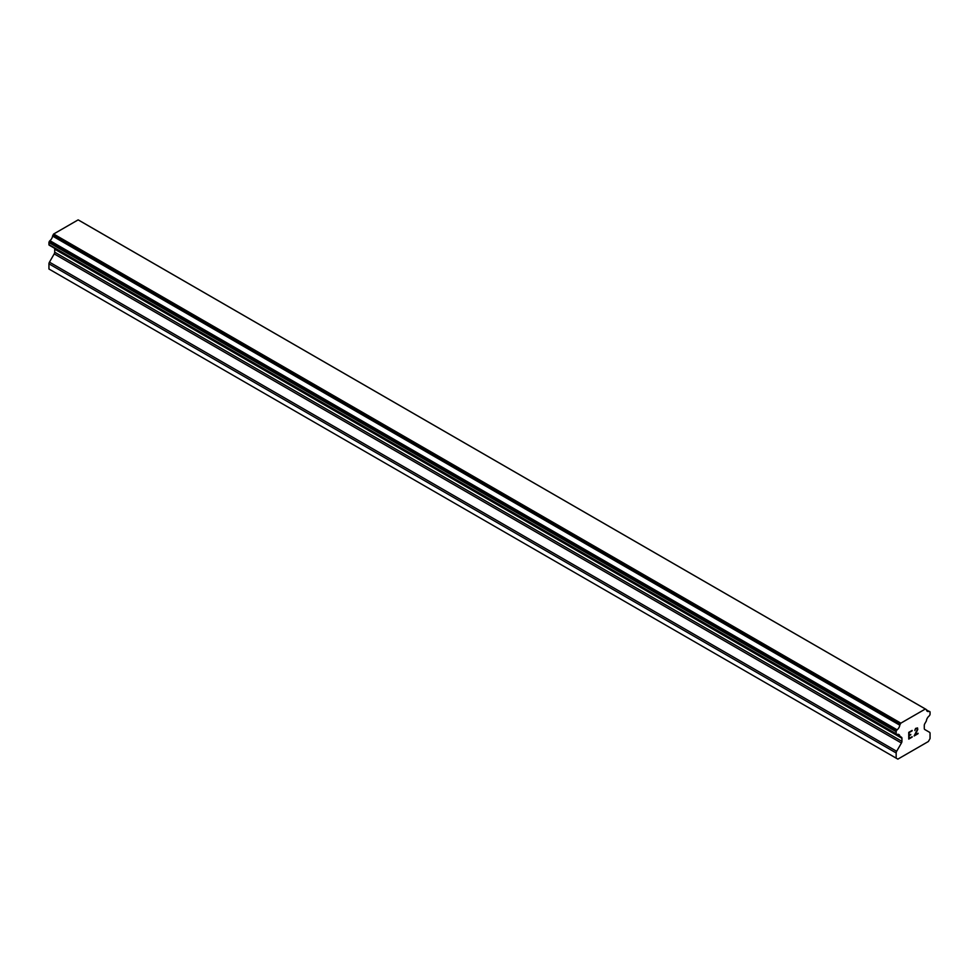<?xml version="1.0" encoding="UTF-8"?>
<svg xmlns="http://www.w3.org/2000/svg" width="979" height="979" viewBox="0 0 979 979"><rect width="100%" height="100%" fill="white"/><g stroke="black" fill="none" stroke-linecap="round" stroke-linejoin="round"><path stroke-width="1.47" d="M909.136 732.598L909.136 735.278L909.136 732.586L912.122 730.86L909.136 732.598M909.136 735.278L910.764 734.348M910.764 734.788L909.136 735.718L910.764 734.776M909.136 735.718L909.136 738.411L909.136 735.718M909.136 738.411L912.122 736.685M908.757 739.072L912.122 737.126L908.757 739.084L908.757 732.365L912.122 730.432M915.108 729.453L914.851 730.554L915.585 728.425L917.543 727.935M917.825 729.098L917.556 729.906L917.825 729.098M917.556 729.906L916.723 731.643L917.543 729.893M916.723 731.643L914.924 735.07L916.723 731.631M914.924 735.07L918.094 733.247M914.117 735.975L918.094 733.675L914.105 735.988L917.433 729.282L917.176 728.254L915.61 728.853L917.176 728.254M914.851 730.554L915.096 729.441M899.811 736.024L897.119 734.483A4.797 2.766 -60 0 1 898.881 734.544A4.797 2.766 -60 0 1 899.811 736.024A1.199 0.698 -60 0 0 900.178 736.477L901.426 737.199A2.399 1.383 -60 0 1 901.928 738.301L901.928 741.348A2.399 1.383 -60 0 1 901.426 743.024L896.654 751.285A2.399 1.383 -60 0 0 896.164 752.949L896.164 758.15L897.853 759.129L928.361 741.519L930.05 738.582L930.05 733.381A2.399 1.383 -60 0 0 929.548 732.292L924.788 729.539A2.399 1.383 -60 0 1 924.286 728.437L924.286 725.39A2.399 1.383 -60 0 1 924.788 723.714L926.036 721.547A1.199 0.698 -60 0 0 926.403 720.679A4.797 2.766 -60 0 1 929.083 716.028A1.199 0.698 -60 0 0 929.524 715.502L929.805 715.025A1.199 0.698 -60 0 0 930.05 714.193L930.05 712.125A1.199 0.698 -60 0 0 929.805 711.574L929.499 711.403A1.199 0.698 -60 0 0 929.071 711.39A4.797 2.766 -60 0 1 927.333 711.317A4.797 2.766 -60 0 1 926.403 709.848A1.199 0.698 -60 0 0 926.171 709.445L78.956 220.312A1.199 0.698 120 0 0 78.822 220.263M897.119 734.483A1.199 0.698 -60 0 1 896.691 734.458L896.409 734.299A1.199 0.698 -60 0 1 896.164 733.76L896.164 731.692A1.199 0.698 -60 0 1 896.409 730.848L896.703 730.334A1.199 0.698 -60 0 1 897.143 729.82A4.797 2.766 -60 0 0 899.811 725.206A1.199 0.698 -60 0 1 900.178 724.338L900.851 723.151L925.363 709.004L926.036 709.396A1.199 0.698 -60 0 1 926.171 709.445M54.371 248.189A2.399 1.383 -60 0 1 54.714 249.168L54.714 252.215A2.399 1.383 -60 0 1 54.212 253.891L49.452 262.152A2.399 1.383 120 0 0 48.95 263.816L48.95 269.017L896.164 758.15M52.731 247.21A1.199 0.698 120 0 0 52.964 247.344L899.946 736.343M49.476 245.325L896.691 734.458L49.476 245.325A1.199 0.698 120 0 0 49.476 245.337M925.363 709.004L78.149 219.871L53.637 234.018L52.964 235.205A1.199 0.698 120 0 0 52.597 236.074A4.797 2.766 -60 0 1 49.929 240.687A1.199 0.698 120 0 0 49.501 241.201L49.195 241.715A1.199 0.698 120 0 0 48.95 242.559L48.95 244.628A1.199 0.698 120 0 0 49.195 245.166L896.409 734.299M900.851 723.151L53.637 234.018M900.178 724.338L52.964 235.205M899.811 725.206L52.597 236.074M929.071 711.39L926.403 709.848M897.143 729.82L49.929 240.687M896.703 730.334L49.501 241.201M896.409 730.848L49.195 241.715M896.164 731.692L48.95 242.559M896.164 733.76L48.95 244.628M901.928 738.301L54.714 249.168M901.928 741.348L54.714 252.215M901.426 743.024L54.212 253.891M896.654 751.285L49.452 262.152M896.164 752.949L48.95 263.816M900.044 736.428L52.842 247.295"/></g></svg>

